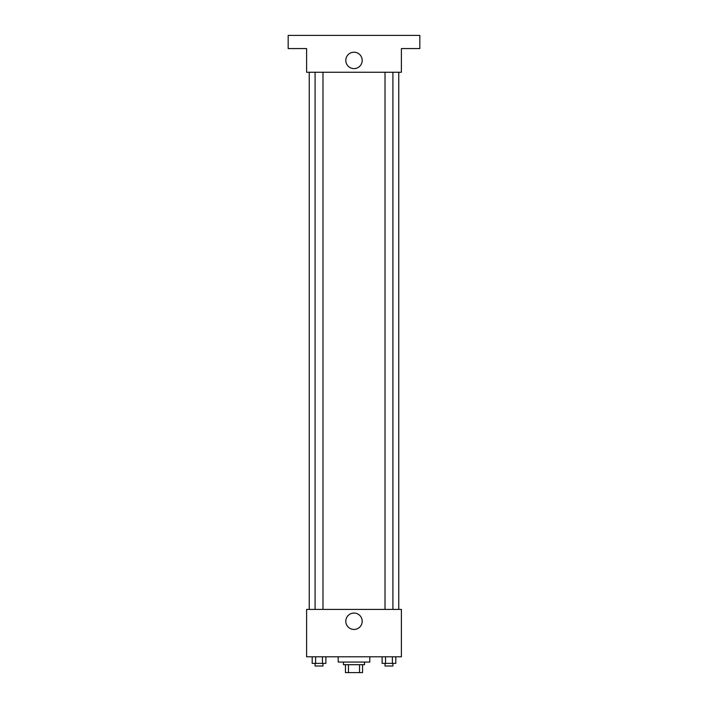 <?xml version="1.0" encoding="UTF-8"?>
<svg xmlns="http://www.w3.org/2000/svg" width="708" height="708" viewBox="0 0 708 708"><rect width="100%" height="100%" fill="white"/><g stroke="black" fill="none" stroke-linecap="round" stroke-linejoin="round"><path stroke-width="1.06" d="M359.54 664.697L359.54 672.6L345.442 672.6L345.442 664.697M359.54 672.6L362.558 672.6L362.558 664.697L362.558 672.6M364.531 662.068L364.531 664.697L343.469 664.697L343.469 662.068M348.46 664.697L348.46 672.6M338.203 656.803L338.203 662.068L369.797 662.068L369.797 656.803M401.392 656.803L306.608 656.803L306.608 609.411L401.392 609.411L401.392 656.803M362.195 621.252A8.195 8.195 0 0 1 349.902 628.359A8.195 8.195 0 0 1 349.902 614.155A8.195 8.195 0 0 1 362.195 621.252M398.763 72.26L398.763 609.411M385.019 609.411L385.019 72.26M322.981 72.26L322.981 609.411M401.392 72.26L306.608 72.26L306.608 48.569L288.174 48.569L288.174 35.4L419.826 35.4L419.826 48.569L401.392 48.569L401.392 72.26M362.195 60.41A8.195 8.195 0 0 1 349.902 67.517A8.195 8.195 0 0 1 349.902 53.312A8.195 8.195 0 0 1 362.195 60.41M395.807 656.803L395.807 663.387L382.125 663.387L382.125 656.803M392.391 656.803L392.391 663.387M385.55 656.803L385.55 663.387M392.913 663.387L392.913 666.016L385.019 666.016L385.019 663.387M325.875 656.803L325.875 663.387L312.193 663.387L312.193 656.803M322.45 656.803L322.45 663.387M315.609 656.803L315.609 663.387M322.981 663.387L322.981 666.016L315.087 666.016L315.087 663.387M309.237 72.26L309.237 609.411M392.913 609.411L392.913 72.26M315.087 72.26L315.087 609.411"/></g></svg>
